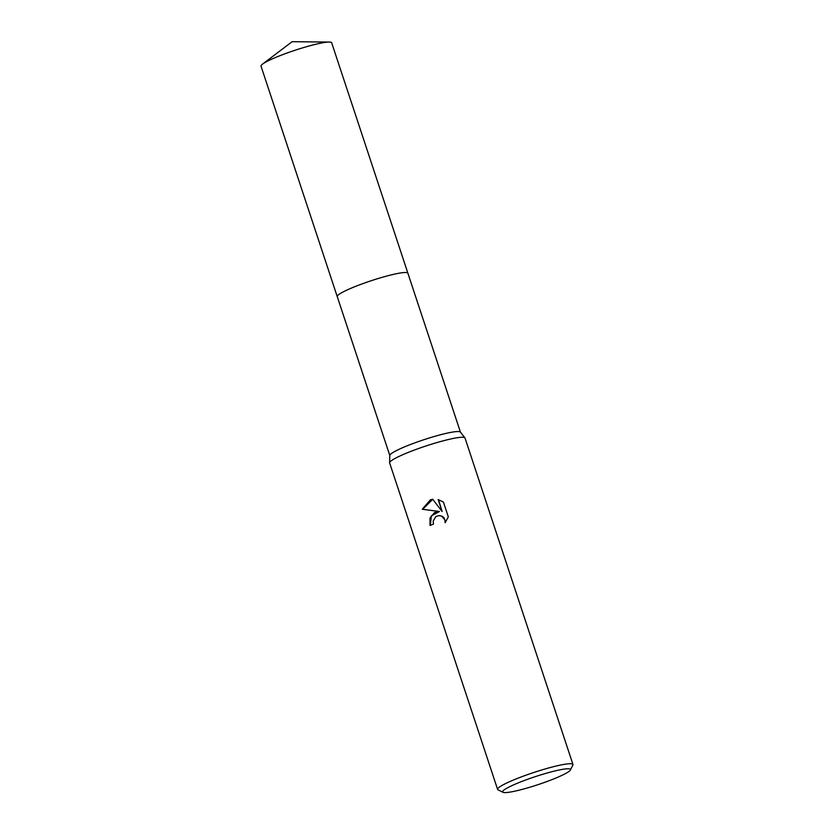 <?xml version="1.0" encoding="UTF-8"?>
<svg xmlns="http://www.w3.org/2000/svg" width="834" height="834" viewBox="0 0 834 834"><rect width="100%" height="100%" fill="white"/><g stroke="black" fill="none" stroke-linecap="round" stroke-linejoin="round"><path stroke-width="1.25" d="M503.017 792.3L498.054 789.85A39.688 4.702 -18.3 0 1 497.606 789.402L389.645 462.943A39.688 4.702 -18.3 0 1 389.614 462.745L389.812 455.427A37.207 4.41 -18.3 0 1 412.58 443.698A37.207 4.41 -18.3 0 1 460.389 432.085L464.903 437.84A39.688 4.702 -18.3 0 1 465.007 438.017L572.968 764.486A39.688 4.702 -18.3 0 1 572.875 765.101L570.362 770.032A35.716 4.233 -18.3 0 1 548.605 780.916A35.716 4.233 -18.3 0 1 503.017 792.3A35.716 4.233 -18.3 0 1 524.45 780.457A35.716 4.233 -18.3 0 1 570.362 770.032M337.27 296.664A37.207 4.41 -18.3 0 1 337.238 296.591A37.207 4.41 -18.3 0 1 359.986 284.675A37.207 4.41 -18.3 0 1 407.889 273.229A37.207 4.41 -18.3 0 1 407.909 273.302M389.614 462.745A39.688 4.702 -18.3 0 1 413.904 450.224A39.688 4.702 -18.3 0 1 464.903 437.84M434.535 512.587L439.32 511.482L422.265 509.282L430.323 499.858L432.71 499.264L442.124 511.523L438.163 499.556L443.438 502.099L448.317 516.861L445.127 522.709L444.887 519.822L441.728 516.204L439.174 515.589L435.838 516.559L433.159 521.146L433.482 524.075A39.688 4.702 161.7 0 0 430.031 525.472L429.99 518.05L434.535 512.587M497.606 789.402A39.688 4.702 -18.3 0 1 521.875 776.694A39.688 4.702 -18.3 0 1 572.968 764.486M432.742 499.316L422.619 509.293L439.32 511.482M438.538 499.66L442.124 511.523M439.508 511.492L431.376 515.839L430.334 525.347M439.351 515.589L442.072 516.215L444.011 517.695L445.523 522.23M407.889 273.229A37.207 4.41 -18.3 0 0 405.605 272.499A37.207 4.41 -18.3 0 0 365.49 282.674A37.207 4.41 -18.3 0 0 337.238 296.591L261.032 66.147A37.207 4.41 -18.3 0 1 262.522 64.135A37.207 4.41 -18.3 0 1 294.975 50.28A37.207 4.41 -18.3 0 1 329.274 42.054A37.207 4.41 -18.3 0 1 329.399 42.065A37.207 4.41 -18.3 0 1 331.682 42.784L460.451 432.158M337.249 296.591L389.801 455.52M329.274 42.054L292.129 41.7L262.522 64.135"/></g></svg>
